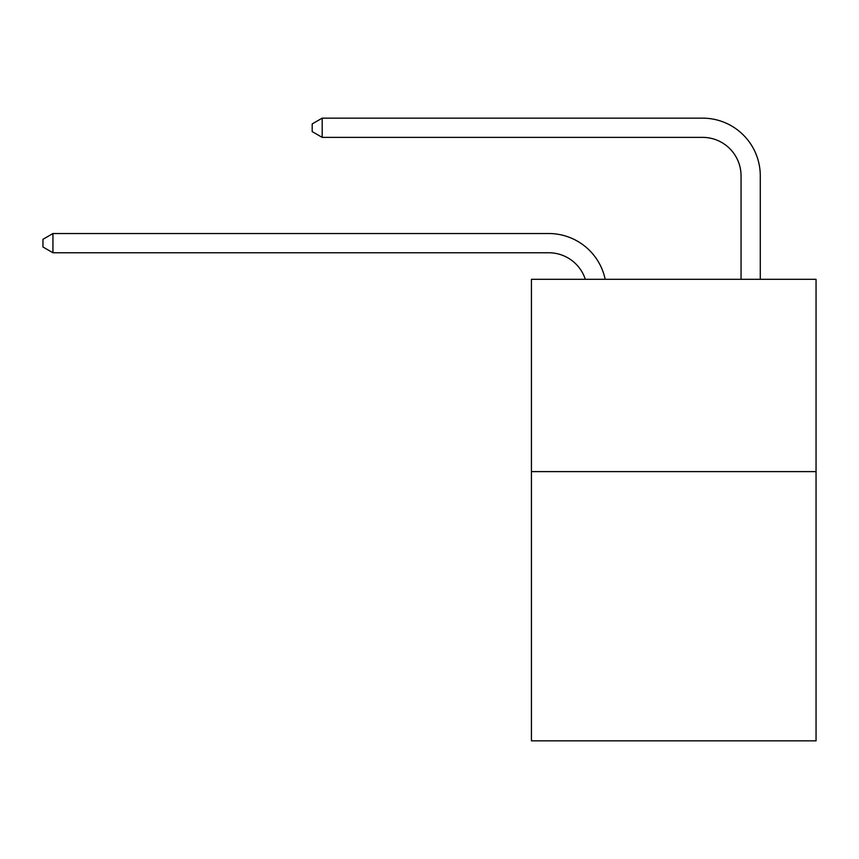 <?xml version="1.0" encoding="UTF-8"?>
<svg xmlns="http://www.w3.org/2000/svg" width="859" height="859" viewBox="0 0 859 859"><rect width="100%" height="100%" fill="white"/><g stroke="black" fill="none" stroke-linecap="round" stroke-linejoin="round"><path stroke-width="1.29" d="M816.05 471.612L816.05 740.855L531.431 740.855L531.431 279.304L816.05 279.304L816.05 471.612L531.431 471.612M548.729 252.761A38.462 38.462 -57.8 0 1 585.301 279.304A38.462 38.462 -37.8 0 0 548.729 252.761L52.947 252.761L42.95 246.995L42.95 239.307L52.947 233.53L548.729 233.53A57.693 57.693 122.2 0 1 605.187 279.304M741.049 279.304L741.049 175.837A38.462 38.462 25.4 0 0 702.587 137.376L322.189 137.376L312.193 131.61L312.193 123.911L322.189 118.145L702.587 118.145A57.693 57.693 59.5 0 1 760.279 175.837L760.279 279.304M52.947 233.53L548.729 233.53L52.947 233.53L548.729 233.53L52.947 233.53L548.729 233.53L52.947 233.53L548.729 233.53L52.947 233.53L548.729 233.53L52.947 233.53L548.729 233.53L52.947 233.53L548.729 233.53L52.947 233.53L548.729 233.53L52.947 233.53L548.729 233.53L52.947 233.53L548.729 233.53L52.947 233.53L548.729 233.53L52.947 233.53L548.729 233.53L52.947 233.53L548.729 233.53L52.947 233.53L548.729 233.53L52.947 233.53L548.729 233.53L52.947 233.53L548.729 233.53L52.947 233.53L548.729 233.53L52.947 233.53L548.729 233.53L52.947 233.53L548.729 233.53L52.947 233.53L548.729 233.53L52.947 233.53L548.729 233.53L52.947 233.53L548.729 233.53L52.947 233.53L52.947 252.761M741.049 175.837A38.462 38.462 -120.5 0 0 702.587 137.376A38.462 38.462 -120.5 0 1 741.049 175.837A38.462 38.462 -120.5 0 0 702.587 137.376A38.462 38.462 -120.5 0 1 741.049 175.837A38.462 38.462 -120.5 0 0 702.587 137.376A38.462 38.462 -120.5 0 1 741.049 175.837A38.462 38.462 -120.5 0 0 702.587 137.376A38.462 38.462 -120.5 0 1 741.049 175.837A38.462 38.462 -120.5 0 0 702.587 137.376A38.462 38.462 -120.5 0 1 741.049 175.837A38.462 38.462 -120.5 0 0 702.587 137.376A38.462 38.462 -120.5 0 1 741.049 175.837A38.462 38.462 -120.5 0 0 702.587 137.376A38.462 38.462 -120.5 0 1 741.049 175.837A38.462 38.462 -120.5 0 0 702.587 137.376A38.462 38.462 -120.5 0 1 741.049 175.837A38.462 38.462 -120.5 0 0 702.587 137.376A38.462 38.462 -120.5 0 1 741.049 175.837A38.462 38.462 -120.5 0 0 702.587 137.376A38.462 38.462 -120.5 0 1 741.049 175.837A38.462 38.462 -120.5 0 0 702.587 137.376A38.462 38.462 -120.5 0 1 741.049 175.837A38.462 38.462 -120.5 0 0 702.587 137.376A38.462 38.462 -120.5 0 1 741.049 175.837A38.462 38.462 -120.5 0 0 702.587 137.376A38.462 38.462 -120.5 0 1 741.049 175.837A38.462 38.462 -120.5 0 0 702.587 137.376A38.462 38.462 -120.5 0 1 741.049 175.837A38.462 38.462 -120.5 0 0 702.587 137.376A38.462 38.462 -120.5 0 1 741.049 175.837A38.462 38.462 -120.5 0 0 702.587 137.376A38.462 38.462 -120.5 0 1 741.049 175.837A38.462 38.462 -120.5 0 0 702.587 137.376A38.462 38.462 -120.5 0 1 741.049 175.837A38.462 38.462 -120.5 0 0 702.587 137.376A38.462 38.462 -120.5 0 1 741.049 175.837A38.462 38.462 -120.5 0 0 702.587 137.376A38.462 38.462 -120.5 0 1 741.049 175.837A38.462 38.462 -120.5 0 0 702.587 137.376A38.462 38.462 -120.5 0 1 741.049 175.837A38.462 38.462 -120.5 0 0 702.587 137.376A38.462 38.462 -120.5 0 1 741.049 175.837A38.462 38.462 -120.5 0 0 702.587 137.376A38.462 38.462 -120.5 0 1 741.049 175.837A38.462 38.462 -120.5 0 0 702.587 137.376M322.189 118.145L322.189 137.376"/></g></svg>
